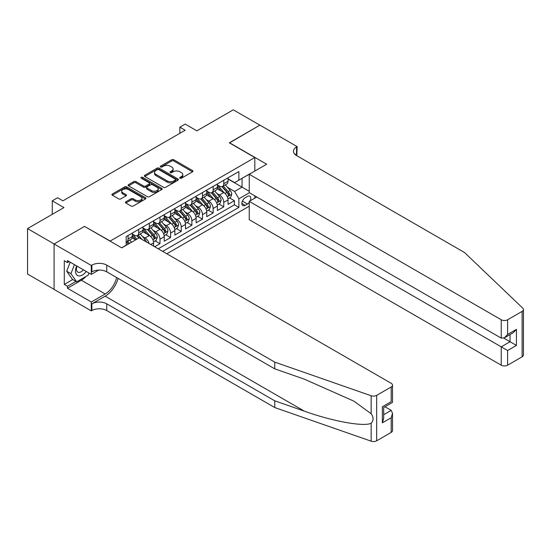 <?xml version="1.0" encoding="UTF-8"?>
<svg xmlns="http://www.w3.org/2000/svg" width="551" height="551" viewBox="0 0 551 551"><rect width="100%" height="100%" fill="white"/><g stroke="black" fill="none" stroke-linecap="round" stroke-linejoin="round"><path stroke-width="0.83" d="M179.998 178.193A1.033 0.599 0 0 0 181.458 178.193L192.547 171.795A1.474 0.854 0 0 0 192.981 171.189A1.474 0.854 0 0 0 192.547 170.59L173.765 159.742A1.474 0.854 0 0 0 171.678 159.742L160.589 166.14A1.033 0.599 0 0 0 160.286 166.567A1.033 0.599 0 0 0 160.589 166.987A1.033 0.599 0 0 0 162.049 166.987L163.482 166.161A4.725 2.727 0 0 1 170.163 166.161L171.726 167.063A4.725 2.727 0 0 1 173.11 168.992A4.725 2.727 0 0 1 171.726 170.92L170.293 171.747A1.033 0.599 0 0 0 169.99 172.167A1.033 0.599 0 0 0 170.293 172.587A1.033 0.599 0 0 0 171.754 172.587L173.186 171.76A4.725 2.727 0 0 1 179.867 171.76L181.437 172.663A4.725 2.727 0 0 1 182.815 174.591A4.725 2.727 0 0 1 181.437 176.52L179.998 177.353A1.033 0.599 0 0 0 179.695 177.773A1.033 0.599 0 0 0 179.998 178.193L179.998 177.353M125.862 201.797A1.474 0.854 0 0 0 125.428 202.403A1.474 0.854 0 0 0 125.862 203.002L131.131 206.046A1.474 0.854 0 0 0 133.218 206.046L145.533 198.939A1.474 0.854 0 0 0 145.967 198.332A1.474 0.854 0 0 0 145.533 197.733L126.744 186.885A1.474 0.854 0 0 0 124.657 186.885L112.342 193.993A1.474 0.854 0 0 0 111.908 194.599A1.474 0.854 0 0 0 112.342 195.199L118.713 198.877A1.474 0.854 0 0 0 120.8 198.877L126.069 195.832A1.474 0.854 0 0 0 126.503 195.233A1.474 0.854 0 0 0 126.069 194.627L122.907 192.809A3.947 2.28 0 0 1 121.757 191.197A3.947 2.28 0 0 1 124.189 189.089A3.947 2.28 0 0 1 128.493 189.585L140.863 196.721A3.947 2.28 0 0 1 142.02 198.332A3.947 2.28 0 0 1 139.582 200.44A3.947 2.28 0 0 1 135.277 199.944L133.218 198.759A1.474 0.854 0 0 0 131.131 198.759L125.862 201.797L125.862 203.002L131.131 199.985L131.131 198.759M84.702 226.489L110.221 241.035L254.824 157.552L229.306 142.819L259.872 125.167L233.293 109.821L196.872 130.849L185.177 124.092L179.86 127.164L185.177 130.236L62.904 200.826L57.586 197.761L52.269 200.826L52.269 214.332M84.702 226.303L54.129 243.955L27.55 228.603L63.964 207.582L52.269 200.826M163.585 187.306A1.474 0.854 0 0 0 165.672 187.306L177.987 180.198A1.474 0.854 0 0 0 178.421 179.592A1.474 0.854 0 0 0 177.987 178.992L159.205 168.145A1.474 0.854 0 0 0 157.118 168.145L144.803 175.259A1.474 0.854 0 0 0 144.369 175.859A1.474 0.854 0 0 0 144.803 176.465L163.585 187.306M141.614 178.414A1.033 0.599 0 0 1 142.661 178.565L161.739 189.578L149.445 196.679A1.474 0.854 0 0 1 147.358 196.679L128.576 185.832L128.576 184.626A1.474 0.854 0 0 0 128.142 185.226A1.474 0.854 0 0 0 128.576 185.832M128.576 184.626L133.845 181.582A1.474 0.854 0 0 1 135.932 181.582L143.549 185.983A1.474 0.854 0 0 0 145.636 185.983L149.135 183.965A1.474 0.854 0 0 0 149.562 183.359A1.474 0.854 0 0 0 149.135 182.76L141.201 178.18A1.033 0.599 0 0 1 140.898 177.759A1.033 0.599 0 0 1 141.538 177.208A1.033 0.599 0 0 1 142.661 177.332L161.76 188.359A1.474 0.854 0 0 1 162.194 188.965A1.474 0.854 0 0 1 161.76 189.565L161.76 188.359M54.081 289.351L27.55 274.033L27.55 228.603M154.666 246.745L159.983 243.68L155.141 240.883M153.054 230.29L155.726 231.826A6.013 3.471 60 0 1 159.983 239.196L164.232 236.737L164.232 241.221L170.61 237.536L165.775 234.747M163.688 224.147L166.361 225.69A6.013 3.471 60 0 1 170.61 233.059L174.867 230.6L174.867 235.084L181.245 231.399L176.41 228.603M174.323 218.01L176.995 219.553A6.013 3.471 60 0 1 181.245 226.916L185.501 224.464L185.501 228.94L191.879 225.263L187.037 222.466M184.957 211.873L187.622 213.416A6.013 3.471 60 0 1 191.879 220.779L196.128 218.327L196.128 222.804L202.513 219.119L197.671 216.329M195.591 205.73L198.257 207.272A6.013 3.471 60 0 1 202.513 214.642L206.763 212.183L206.763 216.667L213.141 212.982L208.306 210.193M206.219 199.593L208.891 201.136A6.013 3.471 60 0 1 213.141 208.498L217.397 206.046L217.397 210.53L223.775 206.845L223.775 202.362A6.013 3.471 -120 0 0 219.525 194.999L216.853 193.456M218.94 204.049L223.775 206.845M135.629 239.871L132.137 237.853M153.598 246.132L153.598 242.881A6.013 3.471 -120 0 0 149.349 235.511L142.771 231.716M149.101 243.535A6.013 3.471 60 0 0 145.092 237.97L142.427 236.427M164.232 236.737A6.013 3.471 -120 0 0 159.983 229.374L153.405 225.579M174.867 230.6A6.013 3.471 -120 0 0 170.61 223.238L164.04 219.436M185.501 224.464A6.013 3.471 -120 0 0 181.245 217.094L174.667 213.299M196.128 218.327A6.013 3.471 -120 0 0 191.879 210.957L185.301 207.162M206.763 212.183A6.013 3.471 -120 0 0 202.513 204.82L195.936 201.025M217.397 206.046A6.013 3.471 -120 0 0 213.141 198.677L206.57 194.882M250.209 200.791A4.663 2.693 120 0 0 249.817 196.177A4.663 2.693 120 0 0 247.489 196.411L245.147 197.761A4.663 2.693 120 0 0 242.103 201.866A4.663 2.693 120 0 0 242.819 205.599A4.663 2.693 120 0 0 245.147 205.371L247.489 204.022A4.663 2.693 120 0 0 249.238 202.424M166.836 253.777L249.238 206.198M254.824 157.552L254.824 171.058M254.824 195.853L254.824 198.126M162.69 251.38L238.872 207.396L238.872 198.801L234.623 191.438L227.487 187.319M121.647 247.819L126.165 245.209L126.165 236.62L238.872 171.547L238.872 180.143L250.567 173.51M249.403 192.726L238.872 198.801M132.336 234.037L134.465 235.263A6.013 3.471 60 0 0 137.468 235.566L141.724 233.107A6.013 3.471 -120 0 0 142.971 230.352L142.971 226.916M142.971 227.9L145.092 229.126A6.013 3.471 60 0 0 148.102 229.423L152.351 226.971A6.013 3.471 -120 0 0 153.598 224.216L153.598 220.779M153.598 221.764L155.726 222.99A6.013 3.471 60 0 0 158.736 223.286L162.986 220.834A6.013 3.471 -120 0 0 164.232 218.079L164.232 214.642M164.232 215.62L166.361 216.853A6.013 3.471 60 0 0 169.364 217.149L173.62 214.69A6.013 3.471 -120 0 0 174.867 211.942L174.867 208.498M174.867 209.483L176.995 210.709A6.013 3.471 60 0 0 179.998 211.012L184.254 208.554A6.013 3.471 -120 0 0 185.501 205.798L185.501 202.362M185.501 203.347L187.622 204.573A6.013 3.471 60 0 0 190.632 204.869L194.889 202.417A6.013 3.471 -120 0 0 196.128 199.662L196.128 196.225M196.128 197.21L198.257 198.436A6.013 3.471 60 0 0 201.267 198.732L205.516 196.273A6.013 3.471 -120 0 0 206.763 193.525L206.763 190.088M206.763 191.066L208.891 192.292A6.013 3.471 60 0 0 211.901 192.595L216.15 190.136A6.013 3.471 -120 0 0 217.397 187.381L217.397 183.944M158.227 248.804L234.409 204.82L234.409 200.709L228.031 204.387L228.031 199.91A6.013 3.471 -120 0 0 223.775 192.54L217.197 188.745M217.397 184.929L219.525 186.155A6.013 3.471 -120 0 0 222.528 186.452A6.013 3.471 -120 0 0 223.775 183.703L223.775 180.267M222.528 186.452L226.785 184A6.013 3.471 -120 0 0 228.031 181.245L228.031 177.808M128.08 235.511L128.08 238.948A6.013 3.471 60 0 1 126.833 241.703A6.013 3.471 60 0 1 126.165 241.944M126.833 241.703L131.09 239.244A6.013 3.471 -120 0 0 132.336 236.496L132.336 233.059M138.714 229.374L138.714 232.811A6.013 3.471 60 0 1 137.468 235.566M149.349 223.238L149.349 226.675A6.013 3.471 60 0 1 148.102 229.423M159.983 217.094L159.983 220.531A6.013 3.471 60 0 1 158.736 223.286M170.61 210.957L170.61 214.394A6.013 3.471 60 0 1 169.364 217.149M181.245 204.82L181.245 208.257A6.013 3.471 60 0 1 179.998 211.012M191.879 198.677L191.879 202.121A6.013 3.471 60 0 1 190.632 204.869M202.513 192.54L202.513 195.977A6.013 3.471 60 0 1 201.267 198.732M213.141 186.403L213.141 189.84A6.013 3.471 60 0 1 211.901 192.595M213.141 208.498L213.141 212.982M202.513 214.642L202.513 219.119M191.879 220.779L191.879 225.263M181.245 226.916L181.245 231.399M170.61 233.059L170.61 237.536M159.983 239.196L159.983 243.68M234.623 191.438L242.061 187.14L242.061 178.297L250.567 173.386M228.031 179.034L249.238 191.28M228.031 178.793L234.623 182.595L238.872 180.143M179.86 127.164L179.86 133.301M229.567 197.912L234.409 200.709M234.409 204.82L238.872 207.396M180.411 178.338L181.437 177.753A4.725 2.727 0 0 0 182.815 175.824L182.815 174.591M173.11 168.992L173.11 170.218A4.725 2.727 0 0 1 171.726 172.146L170.707 172.738M192.547 170.59L192.547 171.795L173.765 160.968A1.474 0.854 0 0 0 171.678 160.968L161.002 167.132M177.987 178.992L177.987 180.198L159.205 169.377A1.474 0.854 0 0 0 157.118 169.377L144.823 176.472L144.803 175.259M175.383 180.019A1.033 0.599 0 0 0 175.686 179.592A1.033 0.599 0 0 0 175.383 179.171L158.888 169.653A1.033 0.599 0 0 0 157.428 169.653L155.919 170.528A4.725 2.727 0 0 0 154.535 172.456A4.725 2.727 0 0 0 155.919 174.385L167.187 180.893A4.725 2.727 0 0 0 173.868 180.893L175.383 180.019L175.383 181.245A1.033 0.599 0 0 0 175.686 180.824L175.686 179.592M154.535 172.456L154.535 173.682A4.725 2.727 0 0 0 155.919 175.611L155.919 174.385M175.383 181.245L173.868 182.119A4.725 2.727 0 0 1 167.187 182.119L155.919 175.611M128.59 185.845L133.845 182.808L133.845 181.582M149.562 183.359L149.562 184.592A1.474 0.854 0 0 1 149.135 185.191L145.636 187.209A1.474 0.854 0 0 1 143.549 187.209L135.932 182.808A1.474 0.854 0 0 0 133.845 182.808M151.456 190.55A3.947 2.28 0 0 0 155.761 191.039A3.947 2.28 0 0 0 158.192 188.938A3.947 2.28 0 0 0 157.042 187.319L152.682 184.805A1.474 0.854 0 0 0 150.595 184.805L147.096 186.823A1.474 0.854 0 0 0 146.662 187.43A1.474 0.854 0 0 0 147.096 188.029L151.456 190.55L151.456 191.776A3.947 2.28 0 0 0 155.761 192.271A3.947 2.28 0 0 0 158.192 190.164L158.192 188.938M146.662 187.43L146.662 188.656A1.474 0.854 0 0 0 147.096 189.262L147.096 188.029M151.456 191.776L147.096 189.262M142.02 198.332L142.02 199.565A3.947 2.28 0 0 1 139.582 201.666A3.947 2.28 0 0 1 135.277 201.177L133.218 199.985A1.474 0.854 0 0 0 131.131 199.985M121.757 191.197L121.757 192.423A3.947 2.28 0 0 0 122.907 194.035L122.907 192.809M126.048 195.846L122.907 194.035M145.512 198.945L126.744 188.111A1.474 0.854 0 0 0 124.657 188.111L112.363 195.212M227.942 198.856L230.69 197.265L231.751 194.2A3.988 2.3 -120 0 0 230.201 190.46L225.338 184.833M224.367 192.933L218.602 186.259A11.502 6.64 -120 0 0 217.397 184.991M221.206 191.059L217.982 187.326A9.546 5.51 -120 0 0 217.397 186.686M221.991 186.672L226.902 192.361A3.988 2.3 60 0 1 228.321 195.102C228.92 195.908 229.347 195.66 229.602 194.365A3.988 2.3 -120 0 0 228.176 191.624L223.32 185.997M222.28 186.575L227.556 192.692A2.032 1.171 60 0 1 228.066 193.484L229.602 194.365M228.321 195.102L228.61 195.577M76.665 265.926A9.773 5.641 120 0 0 78.958 275.941A9.773 5.641 120 0 0 86.252 271.457M76.995 266.112A6.695 3.864 120 0 0 77.808 272.104A6.695 3.864 120 0 0 78.793 272.408A6.695 3.864 120 0 0 83.408 269.818M88.993 273.041L88.153 275.197L76.672 281.83L72.422 279.371L66.685 271.209L70.184 262.18M76.672 281.83L70.934 273.661L74.433 264.638M66.685 271.209L70.934 273.661M256.794 196.989L249.238 201.349L249.238 219.704L501.238 365.196L501.238 346.841L510.061 341.744L510.061 334.553M249.238 201.349L507.616 350.519L507.616 365.196L522.128 356.814L522.128 311.384A4.511 2.603 0 0 0 523.45 309.545A4.511 2.603 0 0 0 522.803 308.195L464.555 252.544L296.555 155.554A10.524 6.075 180 0 1 293.476 151.256A10.524 6.075 180 0 1 296.555 146.959L297.141 146.621L259.927 125.139L229.464 142.909M229.464 142.723L266.677 164.212L249.238 174.281L501.238 319.766A4.511 2.603 0 0 0 507.616 319.766L522.128 311.384M297.141 146.621L296.824 155.706M249.238 174.281L249.238 192.63L501.238 338.121L501.238 319.766M523.45 309.545L523.45 354.975A4.511 2.603 180 0 1 522.128 356.814M507.616 365.196A4.511 2.603 180 0 1 501.238 365.196M295.233 154.617A10.524 6.075 180 0 1 296.555 153.681L296.555 146.959M503.786 338.121L516.439 345.429L507.616 350.519M507.616 319.766L507.616 334.436L504.427 337.804L501.238 338.121M507.616 334.436L516.439 329.34L513.25 332.708L504.427 337.804M391.189 432.411L391.189 417.741L392.512 413.291L392.512 430.572A4.511 2.603 180 0 1 391.189 432.411L376.67 440.793A4.511 2.603 180 0 1 371.154 441.179L274.756 407.547L274.756 400.825L106.763 303.835A10.524 6.075 -0 0 0 91.879 303.835L105.165 296.162A19.588 11.309 120 0 0 118.107 278.4M274.756 400.825L304.317 411.142C332.563 421.322 364.128 427.025 371.154 423.216C373.709 420.592 373.709 417.424 371.154 413.718L353.811 401.107L304.317 379.157L274.756 368.846L106.763 271.85A10.524 6.075 -0 0 0 91.879 271.85L91.879 265.134L91.294 265.472L54.081 243.983L84.544 226.399L121.757 247.881L139.196 237.812L391.189 383.303A4.511 2.603 -0 0 1 392.512 385.142A4.511 2.603 -0 0 1 391.189 386.981L376.67 395.363L376.67 440.793M274.756 407.547L106.763 310.557A10.524 6.075 -0 0 0 91.879 310.557L91.294 310.895L54.081 289.413L54.081 243.983M274.756 368.846L274.756 362.124L106.763 265.134A10.524 6.075 -0 0 0 91.879 265.134M371.154 413.718L371.154 395.749L274.756 362.124M86.039 276.423A16.916 9.766 -60 0 1 81.348 280.232L67.477 288.242L67.477 286.279L75.928 281.396M69.178 261.601L67.477 262.586L64.288 260.74L64.288 284.44L67.477 286.279M67.477 262.586L67.477 260.616L91.294 274.37L91.294 265.472M91.294 310.895L91.294 301.996L105.165 293.986A16.916 9.766 120 0 0 116.619 277.546M67.477 288.242L91.294 301.996M384.956 406.776L391.189 410.371L392.512 413.291M98.719 270.086L91.294 274.37M371.154 395.749A4.511 2.603 -0 0 0 376.67 395.363M64.288 284.44L72.739 279.557M391.189 417.741L382.36 422.837L383.682 418.388L383.682 407.513L392.512 402.416L392.512 385.142M382.36 422.837L382.36 406.748C384.081 407.747 384.081 407.747 382.36 406.748L391.189 401.658C392.911 402.65 392.911 402.65 391.189 401.658L391.189 386.981M217.308 204.993L220.056 203.409L221.116 200.337A3.988 2.3 -120 0 0 219.567 196.597L214.711 190.97M213.733 199.069L207.975 192.395A11.502 6.64 -120 0 0 206.763 191.135M210.572 197.196L207.355 193.463A9.546 5.51 -120 0 0 206.763 192.822M211.357 192.809L216.267 198.498A3.988 2.3 60 0 1 217.693 201.246C218.292 202.045 218.713 201.797 218.967 200.509A3.988 2.3 -120 0 0 217.549 197.761L212.686 192.141M211.646 192.719L216.922 198.828A2.032 1.171 60 0 1 217.438 199.62L218.967 200.509M217.693 201.246L217.982 201.714M206.673 211.129L209.421 209.545L210.482 206.473A3.988 2.3 -120 0 0 208.932 202.734L204.077 197.106M203.099 205.206L197.341 198.539A11.502 6.64 -120 0 0 196.128 197.272M199.944 203.333L196.721 199.607A9.546 5.51 -120 0 0 196.128 198.966M200.722 198.945L205.64 204.635A3.988 2.3 60 0 1 207.059 207.383C207.658 208.182 208.078 207.941 208.333 206.646A3.988 2.3 -120 0 0 206.914 203.898L202.052 198.277M201.012 198.856L206.294 204.965A2.032 1.171 60 0 1 206.804 205.764L208.333 206.646M207.059 207.383L207.348 207.858M196.039 217.273L198.787 215.682L199.855 212.617A3.988 2.3 -120 0 0 198.298 208.87L193.442 203.25M192.471 211.343L186.706 204.676A11.502 6.64 -120 0 0 185.501 203.409M189.31 209.476L186.086 205.743A9.546 5.51 -120 0 0 185.501 205.103M190.088 205.089L195.006 210.778A3.988 2.3 60 0 1 196.425 213.519C197.024 214.325 197.451 214.077 197.699 212.782A3.988 2.3 -120 0 0 196.28 210.041L191.424 204.414M190.377 204.993L195.66 211.109A2.032 1.171 60 0 1 196.17 211.901L197.699 212.782M196.425 213.519L196.714 213.995M185.411 223.41L188.16 221.826L189.22 218.754A3.988 2.3 -120 0 0 187.671 215.014L182.808 209.387M181.837 217.487L176.072 210.813A11.502 6.64 -120 0 0 174.867 209.552M178.676 215.613L175.452 211.88A9.546 5.51 -120 0 0 174.867 211.24M179.461 211.226L184.371 216.915A3.988 2.3 60 0 1 185.79 219.663C186.39 220.462 186.817 220.214 187.071 218.926A3.988 2.3 -120 0 0 185.646 216.178L180.79 210.551M179.75 211.129L185.026 217.246A2.032 1.171 60 0 1 185.535 218.038L187.071 218.926M185.79 219.663L186.08 220.131M174.777 229.547L177.525 227.962L178.586 224.891A3.988 2.3 -120 0 0 177.036 221.151L172.174 215.524M171.203 223.623L165.445 216.956A11.502 6.64 -120 0 0 164.232 215.689M168.041 221.75L164.818 218.024A9.546 5.51 -120 0 0 164.232 217.376M168.826 217.363L173.737 223.052A3.988 2.3 60 0 1 175.163 225.8C175.755 226.599 176.182 226.351 176.437 225.063A3.988 2.3 -120 0 0 175.011 222.315L170.156 216.695M169.116 217.273L174.391 223.382A2.032 1.171 60 0 1 174.908 224.181L176.437 225.063M175.163 225.8L175.452 226.268M164.143 235.683L166.891 234.099L167.952 231.027A3.988 2.3 -120 0 0 166.402 227.287L161.546 221.667M160.568 229.76L154.81 223.093A11.502 6.64 -120 0 0 153.598 221.826M157.414 227.894L154.19 224.161A9.546 5.51 -120 0 0 153.598 223.52M158.192 223.506L163.103 229.195A3.988 2.3 60 0 1 164.529 231.937C165.128 232.736 165.548 232.494 165.803 231.2A3.988 2.3 -120 0 0 164.384 228.458L159.521 222.831M158.481 223.41L163.764 229.526A2.032 1.171 60 0 1 164.274 230.318L165.803 231.2M164.529 231.937L164.818 232.412M153.509 241.827L156.257 240.236L157.324 237.171A3.988 2.3 -120 0 0 155.768 233.431L150.912 227.804M149.941 235.904L144.176 229.23A11.502 6.64 -120 0 0 142.971 227.962M146.78 234.03L143.556 230.297A9.546 5.51 -120 0 0 142.971 229.657M147.558 229.643L152.475 235.332A3.988 2.3 60 0 1 153.894 238.073C154.494 238.879 154.921 238.631 155.168 237.336A3.988 2.3 -120 0 0 153.75 234.595L148.894 228.968M147.847 229.547L153.13 235.663A2.032 1.171 60 0 1 153.639 236.455L155.168 237.336M153.894 238.073L154.184 238.549M146.483 242.02A3.988 2.3 -120 0 0 145.14 239.568L140.278 233.941M136.834 239.175L133.542 235.367A11.502 6.64 -120 0 0 132.336 234.106M135.801 239.768L132.922 236.434A9.546 5.51 -120 0 0 132.336 235.794M141.993 239.43L138.26 235.112M137.213 235.69L139.1 237.867M136.93 235.78L138.852 238.011M131.517 242.247L129.643 240.078M129.499 243.411L127.625 241.248M126.585 241.827L128.466 244.003M126.296 241.917L128.218 244.148M145.092 237.97L149.349 235.511M155.726 231.826L159.983 229.374M166.361 225.69L170.61 223.238M176.995 219.553L181.245 217.094M187.622 213.416L191.879 210.957M198.257 207.272L202.513 204.82M208.891 201.136L213.141 198.677M219.525 194.999L223.775 192.54M223.775 183.703L228.031 181.245M128.08 238.948L132.336 236.496M138.714 232.811L142.971 230.352M149.349 226.675L153.598 224.216M159.983 220.531L164.232 218.079M170.61 214.394L174.867 211.942M181.245 208.257L185.501 205.798M191.879 202.121L196.128 199.662M202.513 195.977L206.763 193.525M213.141 189.84L217.397 187.381M223.775 202.362L228.031 199.91M150.781 244.506L153.598 242.881M242.385 201.074L247.489 204.022M241.855 203.471L245.147 205.371M181.437 177.753L181.437 176.52M170.293 172.587L170.293 171.747M171.726 172.146L171.726 170.92M160.589 166.987L160.589 166.14M171.678 160.968L171.678 159.742M173.765 160.968L173.765 159.742M157.118 169.377L157.118 168.145M159.205 169.377L159.205 168.145M167.187 182.119L167.187 180.893M173.868 182.119L173.868 180.893M135.932 182.808L135.932 181.582M143.549 187.209L143.549 185.983M145.636 187.209L145.636 185.983M149.135 185.191L149.135 183.965M142.661 178.565L142.661 177.332M133.218 199.985L133.218 198.759M135.277 201.177L135.277 199.944M126.069 195.832L126.069 194.627M112.342 195.199L112.342 193.993M124.657 188.111L124.657 186.885M126.744 188.111L126.744 186.885M145.533 198.939L145.533 197.733M227.329 196.81L231.723 194.276M218.602 186.259L219.153 185.942M228.176 191.624L230.201 190.46M225.001 193.456L226.902 192.361M516.439 329.34L516.439 345.429M304.317 411.142L105.165 296.162M106.763 271.85L106.763 265.134M106.763 303.835L106.763 310.557M371.154 441.179L371.154 423.216M91.879 303.835L91.879 310.557M81.348 280.232L105.165 293.986M383.682 414.703L391.189 410.371M216.701 202.947L221.089 200.412M207.975 192.395L208.519 192.079M217.549 197.761L219.567 196.597M214.367 199.593L216.267 198.498M206.067 209.091L210.461 206.556M197.341 198.539L197.885 198.222M206.914 203.898L208.932 202.734M203.739 205.737L205.64 204.635M195.433 215.227L199.827 212.693M186.706 204.676L187.257 204.359M196.28 210.041L198.298 208.87M193.105 211.873L195.006 210.778M184.799 221.364L189.193 218.83M176.072 210.813L176.623 210.496M185.646 216.178L187.671 215.014M182.471 218.01L184.371 216.915M174.171 227.508L178.558 224.966M165.445 216.956L165.989 216.639M175.011 222.315L177.036 221.151M171.836 224.154L173.737 223.052M163.537 233.645L167.931 231.11M154.81 223.093L155.354 222.776M164.384 228.458L166.402 227.287M161.209 230.29L163.103 229.195M152.903 239.781L157.297 237.247M144.176 229.23L144.727 228.913M153.75 234.595L155.768 233.431M150.575 236.427L152.475 235.332M133.542 235.367L134.093 235.05M143.68 240.408L145.14 239.568"/></g></svg>
